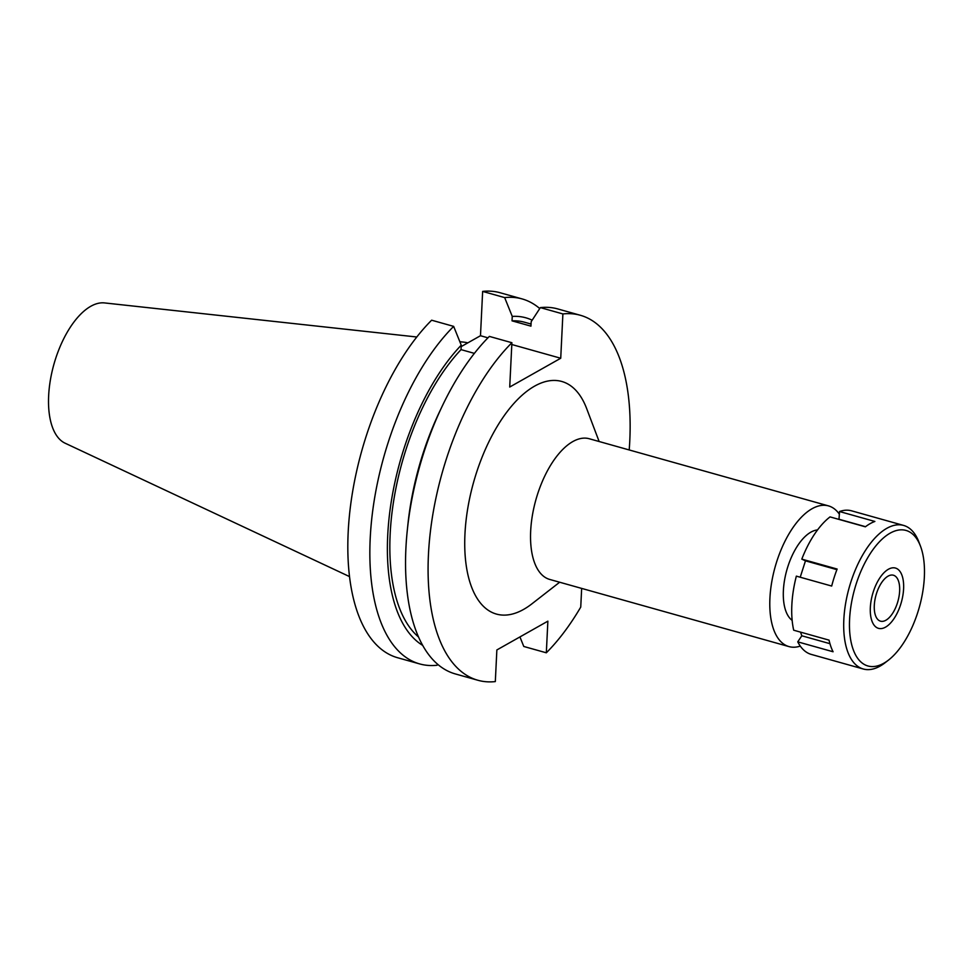 <?xml version="1.0" encoding="UTF-8"?>
<svg xmlns="http://www.w3.org/2000/svg" width="973" height="973" viewBox="0 0 973 973"><rect width="100%" height="100%" fill="white"/><g stroke="black" fill="none" stroke-linecap="round" stroke-linejoin="round"><path stroke-width="1.46" d="M817.527 529.932A47.726 22.768 105.7 0 0 783.387 590.55A47.726 22.768 105.7 0 0 792.144 620.36M800.28 646.084A73.072 34.87 -74.3 0 1 788.981 646.595A73.072 34.87 -74.3 0 1 769.923 598.14A73.072 34.87 -74.3 0 1 828.485 505.887A73.072 34.87 -74.3 0 1 839.407 514.243M828.485 505.887L589.237 438.738A73.072 34.87 105.7 0 0 530.674 531.003A73.072 34.87 105.7 0 0 549.745 579.446L788.981 646.595M599.137 441.523L586.646 408.551A120.798 57.638 105.7 0 0 516.943 400.171A120.798 57.638 105.7 0 0 464.96 533.97A120.798 57.638 105.7 0 0 531.83 603.892L559.645 582.231M581.659 588.41L580.747 607.079A189.553 90.44 -74.3 0 1 546.327 652.798L547.872 621.163L496.862 649.952L495.318 681.587A189.553 90.44 -74.3 0 1 477.889 680.261A189.553 90.44 -74.3 0 1 428.448 554.574A189.553 90.44 -74.3 0 1 511.895 342.727L509.718 387.035L560.728 358.246L562.893 313.938A189.553 90.44 -74.3 0 1 580.322 315.264A189.553 90.44 -74.3 0 1 629.774 440.951A189.553 90.44 -74.3 0 1 629.203 449.952M580.322 315.264L557.797 308.94A189.553 90.44 105.7 0 0 540.368 307.614L531.173 321.71L530.954 326.15L512.029 320.847L512.248 316.407A172.379 82.255 -74.3 0 1 532.17 320.178M562.893 313.938L540.368 307.614M512.248 316.407L504.671 297.604L482.644 291.413L480.48 335.721L487.959 337.826M511.798 344.515L560.728 358.246M480.48 335.721L461.178 346.619M442.095 406.41A189.553 90.44 105.7 0 0 407.273 530.504L407.882 524.617A172.379 82.255 105.7 0 1 439.553 411.749L442.095 406.41A189.553 90.44 105.7 0 1 489.358 336.403L511.895 342.727M422.732 645.415A172.379 82.255 -74.3 0 1 387.716 535.442A172.379 82.255 -74.3 0 1 461.238 345.184L461.032 349.623L474.374 353.369M461.238 345.184L453.661 326.381L431.635 320.202A189.553 90.44 105.7 0 0 348.188 532.049A189.553 90.44 105.7 0 0 397.629 657.736L419.655 663.914A189.553 90.44 -74.3 0 1 370.214 538.227A189.553 90.44 -74.3 0 1 453.661 326.381M407.273 530.504A189.553 90.44 105.7 0 0 405.911 548.249A189.553 90.44 105.7 0 0 455.352 673.936L477.889 680.261M419.655 663.914A189.553 90.44 -74.3 0 0 437.084 665.24L437.704 664.304M519.935 636.926L523.79 646.473L546.327 652.798M504.671 297.604A189.553 90.44 -74.3 0 1 522.1 298.918L500.073 292.739A189.553 90.44 105.7 0 0 482.644 291.413M522.1 298.918A189.553 90.44 -74.3 0 1 539.747 308.55M531.063 324.058L524.605 322.245A167.77 80.054 105.7 0 0 512.029 320.847M461.032 349.623A167.77 80.054 105.7 0 0 390.161 534.055A167.77 80.054 105.7 0 0 418.56 636.999M467.818 342.873A132.583 63.257 105.7 0 0 463.586 342.107A132.583 63.257 105.7 0 0 459.925 341.924M416.785 336.999L104.488 302.919A73.072 34.87 105.7 0 0 48.65 395.707A73.072 34.87 105.7 0 0 65.118 443.202L349.538 576.6M899.636 591.049A23.863 11.384 105.7 0 0 893.421 575.225A23.863 11.384 105.7 0 0 874.301 605.352A23.863 11.384 105.7 0 0 880.516 621.175A23.863 11.384 105.7 0 0 899.636 591.049M870.336 607.59A31.318 14.948 -74.3 0 1 881.757 575.25A31.318 14.948 -74.3 0 1 899.514 570.835A31.318 14.948 -74.3 0 1 903.601 588.811A31.318 14.948 -74.3 0 1 883.448 628.096A31.318 14.948 -74.3 0 1 870.336 607.59A31.318 14.948 105.7 0 0 883.448 628.096A31.318 14.948 105.7 0 0 903.601 588.811A31.318 14.948 105.7 0 0 899.514 570.835A31.318 14.948 105.7 0 0 881.757 575.25A31.318 14.948 105.7 0 0 870.336 607.59M888.556 660.047A70.397 33.593 -74.3 0 1 849.587 619.302A70.397 33.593 -74.3 0 1 879.872 541.329A70.397 33.593 -74.3 0 1 920.494 546.218A70.397 33.593 -74.3 0 1 924.35 577.098A70.397 33.593 -74.3 0 1 888.556 660.047L885.114 662.722A74.568 35.575 -74.3 0 1 863.282 668.998A74.568 35.575 -74.3 0 1 843.834 619.558A74.568 35.575 -74.3 0 1 903.589 525.42L851.594 510.825A74.568 35.575 105.7 0 0 839.541 511.53L838.981 519.412M839.541 511.53L874.873 521.455A74.568 35.575 105.7 0 0 865.374 526.819L830.042 516.894A74.568 35.575 105.7 0 0 801.801 559.134L805.474 560.837L800.22 577.22M801.801 559.134L837.133 569.047A74.568 35.575 105.7 0 0 831.684 586.05L796.352 576.138A74.568 35.575 105.7 0 0 791.852 604.963A74.568 35.575 105.7 0 0 793.7 630.212L829.032 640.137A74.568 35.575 105.7 0 0 833.083 651.764L797.751 641.852A74.568 35.575 105.7 0 0 811.3 654.415L863.282 668.998M800.536 632.134L801.813 635.783L797.751 641.852M903.589 525.42A74.568 35.575 -74.3 0 1 918.95 542.143L920.494 546.218M829.957 643.688L801.813 635.783M836.902 569.655L805.474 560.837M865.52 526.697L839.164 519.302M459.84 341.693L463.586 342.107"/></g></svg>
